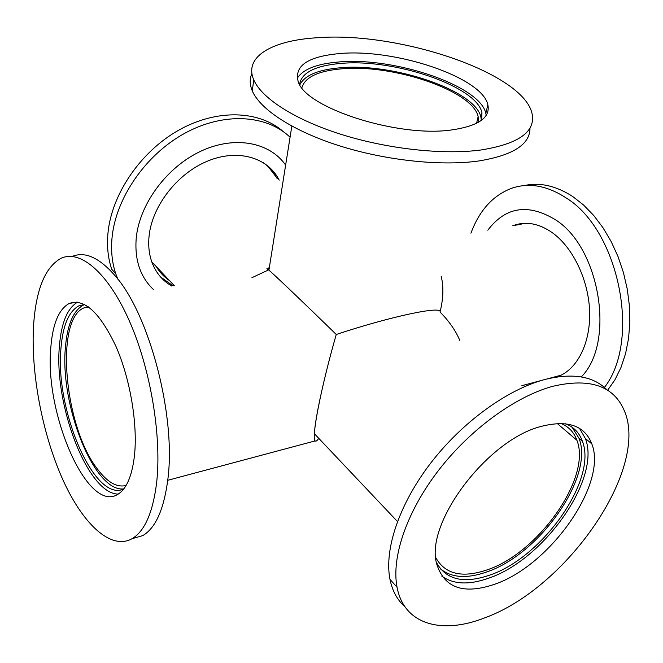 <?xml version="1.0" encoding="UTF-8"?>
<svg xmlns="http://www.w3.org/2000/svg" width="663" height="663" viewBox="0 0 663 663"><rect width="100%" height="100%" fill="white"/><g stroke="black" fill="none" stroke-linecap="round" stroke-linejoin="round"><path stroke-width="0.99" d="M268.291 269.626L269.617 265.797M262.805 162.294C268.73 166.413 273.38 171.667 276.761 178.057M251.932 277.681L268.125 270.131C266.501 268.3 266.775 268.308 268.929 270.164C275.261 275.576 303.869 302.875 336.257 334.475C295.018 294.231 262.788 263.775 267.346 269.211M318.729 438.301C317.146 440.746 315.978 441.608 315.207 440.895C310.997 439.005 321.025 387.258 336.257 334.475C324.406 375.672 314.991 418.651 314.386 433.71L397.452 521.508M126.103 485.473C116.804 487.777 107.141 482.158 97.121 468.617C64.303 426.342 54.648 319.541 84.002 307.856L88.104 306.629M441.152 276.231C443.771 286.449 443.406 298.391 440.05 312.041C442.71 305.469 391.518 316.176 336.257 334.475C391.518 316.176 442.71 305.469 440.05 312.041C449.091 321.165 455.672 330.613 459.782 340.368M560.989 423.458C568.713 426.674 574.017 432.284 576.901 440.273C591.752 477.178 538.886 552.561 487.603 569.708C462.401 578.36 445.138 574.349 435.806 557.674M517.157 225.006L524.872 223.298M559.589 375.888L552.196 377.57M301.872 87.74C304.955 77.248 318.091 70.958 341.271 68.869C392.687 63.723 472.876 90.732 478.131 116.613L478.346 122.365M485.349 617.601C442.221 634.847 404.065 624.869 397.054 587.252C391.22 557.417 406.701 511.695 438.525 470.39C470.382 429.118 515.623 396.35 552.909 386.272C590.252 377.628 614.145 385.982 624.579 411.309C648.961 469.595 566.691 587.973 485.349 617.601M495.137 584.086C463.86 594.86 444.401 588.214 436.76 564.147C424.345 523.654 487.38 439.71 541.182 426.408C567.752 419.671 584.642 425.505 591.844 443.928C607.656 483.592 550.447 565.033 495.137 584.086M404.878 606.662C397.328 600.073 392.363 590.982 389.985 579.371C384.01 549.528 399.267 503.955 430.859 462.898C462.484 421.867 507.518 389.396 544.746 379.518C572.633 372.672 593.377 376.112 606.976 389.836M572.094 427.221L578.998 438.301C594.371 476.374 539.897 554.102 486.982 571.854C467.017 578.948 451.437 577.896 440.232 568.697M565.68 423.781C573.802 427.047 579.371 432.84 582.371 441.168C597.645 479.225 543.014 557.102 490.056 574.995C463.827 584.086 445.95 579.893 436.411 562.415M579.495 428.348L585.305 438.392C601.308 478.081 544.431 559.232 489.195 577.995C469.338 585.164 453.542 584.534 441.807 576.122M607.639 390.25L614.966 379.75L620.991 367.468L625.557 353.652L628.541 338.578L629.85 322.566L629.427 305.974L627.281 289.184L623.444 272.592L618.024 256.573L611.137 241.489L602.965 227.691L593.716 215.458L583.597 205.033L572.865 196.621C556.182 185.781 539.939 182.11 524.135 185.599M604.424 387.424C641.403 340.285 618.828 229.721 565.887 197.781C547.431 185.806 529.696 182.524 512.681 187.919C493.496 194.814 479.581 209.906 470.929 233.185M522.983 385.377L524.972 386.463M581.26 376.916C615.562 342.829 600.073 247.614 555.412 219.743C528.154 203.251 505.62 206.732 487.811 230.202M556.746 376.99L559.431 375.954C578.318 367.924 591.065 341.254 589.564 309.952C588.098 278.667 572.376 246.827 551.947 232.431C538.986 223.588 526.447 221.169 514.339 225.196L512.731 225.793M521.01 223.613L515.482 225.304M550.464 378.026L551.268 377.968M316.897 37.766C398.579 31.144 523.811 72.889 532.107 113.854C535.613 131.887 518.565 143.929 480.973 149.987C443.224 155.034 387.913 149.059 341.428 134.465C294.927 119.837 261.661 98.281 253.788 79.908C243.528 56.678 272.211 40.426 316.897 37.766M339.953 53.537C395.496 48.449 482.042 77.298 487.852 104.729C490.545 117.616 478.479 126.011 451.66 129.94C397.817 137.846 305.03 107.713 298.184 81.508C294.132 65.712 308.055 56.388 339.953 53.537M529.977 128.042C530.168 144.418 512.963 155.415 478.371 161.034C440.729 166.289 385.659 160.429 339.398 145.794C293.129 131.133 260.045 109.395 252.247 90.781C249.653 84.524 249.545 78.756 251.915 73.494M299.833 84.798C304.649 75.391 317.967 69.739 339.796 67.833C392.844 62.562 475.487 90.4 480.899 117.127L481.338 120.409M299.577 84.358C301.557 72.657 315.215 65.687 340.558 63.449C393.673 58.286 476.473 86.074 481.943 112.652L481.744 120.102M297.239 78.317C302.95 69.259 316.699 63.822 338.486 62.007C393.897 56.687 480.136 85.635 485.83 113.39L486.194 115.387M283.408 131.713C259.299 110.389 216.992 108.599 178.662 130.213C140.357 151.769 111.293 194.657 107.903 233.782C106.801 246.595 108.069 258.413 111.707 269.228L115.752 273.736L117.807 279.14M290.071 137.241C266.601 114.674 223.903 111.807 184.72 133.304C145.553 154.719 115.503 198.411 111.997 238.199C110.87 251.053 112.122 262.896 115.752 273.736M285.637 165.104C269.7 142.122 234.669 135.31 200.773 151.23C166.885 167.026 139.545 203.922 136.238 237.909C134.481 259.647 140.166 276.803 153.294 289.391M279.198 180.121L278.841 179.433C267.297 157.156 237.354 148.603 207.287 161.208C177.212 173.665 152.159 205.953 149.092 235.953C148.098 245.641 149.076 254.501 152.034 262.54C156.029 272.965 162.634 280.822 171.858 286.101M160.695 277.093L173.159 285.869M277.341 178.546L267.297 165.435M156.319 266.65C159.7 272.369 164.109 277.018 169.529 280.606M161.217 273.413L167.714 278.692M269.103 167.142L268.291 166.256M33.564 325.574C35.951 289.574 45.109 267.156 61.037 258.313C80.306 249.263 108.301 272.758 129.699 321.712C151.098 370.526 162.186 438.873 156.369 484.877C152.465 513.502 144.368 531.444 132.07 538.704C110.588 550.68 82.187 523.38 62.148 478.131C42.067 432.674 30.771 372.432 33.564 325.574M50.786 347.909C52.601 324.108 58.717 309.306 69.143 303.497C84.176 298.085 99.765 312.348 115.917 346.293C130.338 379.128 137.97 424.817 134.382 456.359C131.862 476.722 126.227 489.451 117.484 494.532C87.276 512.988 44.487 413.165 50.786 347.909M72.242 256.44C84.789 251.219 98.862 257.41 114.45 275.004C149.291 313.193 176.739 417.417 167.623 480.948L167.507 481.893C163.471 510.411 155.225 528.312 142.769 535.605L132.244 538.654M123.824 488.863C94.345 492.816 59.728 404.919 65.422 347.362C67.303 324.713 73.311 310.607 83.447 305.046L84.673 304.532M123.749 488.962C94.386 503.084 54.83 409.477 60.963 348.241C62.803 325.55 68.761 311.428 78.839 305.867L84.566 304.483M118.246 494.084C87.823 494.184 53.852 404.828 59.397 346.235C61.253 322.956 67.294 308.27 77.53 302.179M174.311 285.67L151.794 261.86M315.207 440.895L167.706 480.31M88.651 307.019L84.002 307.856M557.268 423.524L576.901 440.273M521.872 385.667L541.654 380.388M547.795 378.747L561.089 375.192M268.929 270.164L291.836 126.111M476.581 123.31L478.131 116.613M397.054 587.252L389.985 579.371M582.371 441.168L578.998 438.301M591.844 443.928L585.305 438.392M253.788 79.908L252.247 90.781M481.943 112.652L480.899 117.127M487.852 104.729L485.83 113.39M132.07 538.704L142.769 535.605M78.839 305.867L83.447 305.046M69.143 303.497L76.933 302.121"/></g></svg>
